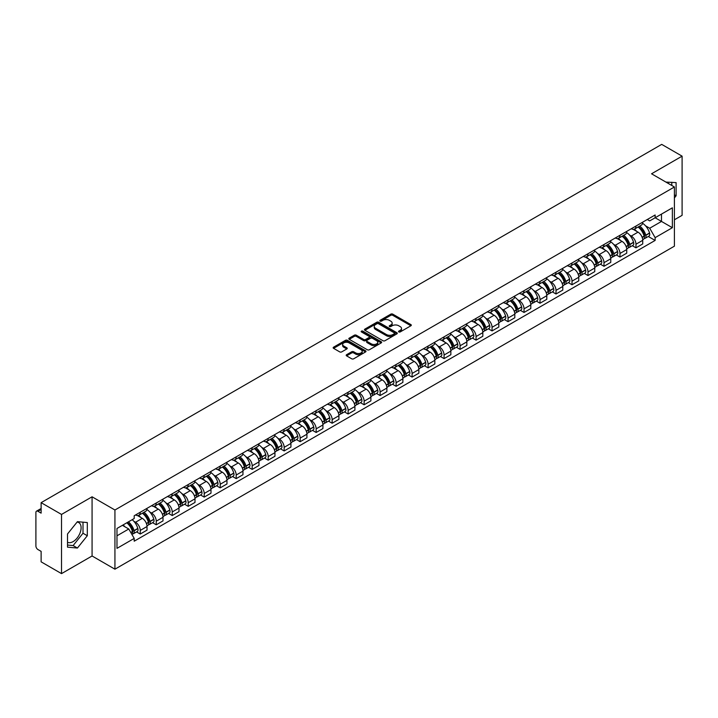 <?xml version="1.0" encoding="UTF-8"?>
<svg xmlns="http://www.w3.org/2000/svg" width="718" height="718" viewBox="0 0 718 718"><rect width="100%" height="100%" fill="white"/><g stroke="black" fill="none" stroke-linecap="round" stroke-linejoin="round"><path stroke-width="1.08" d="M398.804 331.94A0.996 0.574 0 0 0 400.213 331.94L410.902 325.766A1.427 0.826 0 0 0 411.315 325.191A1.427 0.826 0 0 0 410.902 324.608L392.791 314.152A1.427 0.826 0 0 0 390.78 314.152L380.082 320.327A0.996 0.574 0 0 0 381.491 321.134L382.882 320.336A4.55 2.63 0 0 1 389.318 320.336L390.825 321.206A4.55 2.63 0 0 1 392.163 323.064A4.55 2.63 0 0 1 390.825 324.931L389.443 325.73A0.996 0.574 0 0 0 390.852 326.537L392.234 325.739A4.55 2.63 0 0 1 398.678 325.739L400.186 326.609A4.55 2.63 0 0 1 401.515 328.467A4.55 2.63 0 0 1 400.186 330.325L398.804 331.124A0.996 0.574 0 0 0 398.804 331.94L398.804 331.124M666.017 182.139A11.308 6.525 -60 0 1 667.56 182.641A11.308 6.525 -60 0 1 668.763 183.727M77.095 522.067A11.308 6.525 -60 0 1 78.765 522.578A11.308 6.525 -60 0 1 80.497 531.643A11.308 6.525 -60 0 1 73.11 541.605A11.308 6.525 -60 0 1 67.519 542.207M346.606 354.701A1.427 0.826 0 0 0 346.193 355.275A1.427 0.826 0 0 0 346.606 355.859L351.685 358.794A1.427 0.826 0 0 0 353.696 358.794L365.57 351.937A1.427 0.826 0 0 0 365.992 351.362A1.427 0.826 0 0 0 365.57 350.779L347.458 340.323A1.427 0.826 0 0 0 345.448 340.323L333.574 347.18A1.427 0.826 0 0 0 333.161 347.754A1.427 0.826 0 0 0 333.574 348.338L339.713 351.883A1.427 0.826 0 0 0 341.723 351.883L346.812 348.948A1.427 0.826 0 0 0 347.225 348.365A1.427 0.826 0 0 0 346.812 347.781L343.76 346.031A3.805 2.199 0 0 1 342.648 344.478A3.805 2.199 0 0 1 344.999 342.441A3.805 2.199 0 0 1 349.145 342.917L361.073 349.801A3.805 2.199 0 0 1 362.186 351.362A3.805 2.199 0 0 1 359.835 353.391A3.805 2.199 0 0 1 355.688 352.915L353.696 351.766A1.427 0.826 0 0 0 351.685 351.766L346.606 354.701L346.606 355.859L351.685 352.951L351.685 351.766M114.934 510.004L92.075 496.802L61.524 514.438L41.123 502.663L661.7 144.381L682.1 156.156L651.549 173.792L674.408 186.985L114.934 510.004L114.934 569.186L674.408 246.175L674.408 186.985M382.981 340.727A1.427 0.826 0 0 0 384.992 340.727L396.866 333.87A1.427 0.826 0 0 0 397.278 333.296A1.427 0.826 0 0 0 396.866 332.712L378.754 322.256A1.427 0.826 0 0 0 376.744 322.256L364.87 329.113A1.427 0.826 0 0 0 364.448 329.688A1.427 0.826 0 0 0 364.87 330.271L382.981 340.727M361.791 332.156A0.996 0.574 0 0 1 362.805 332.299L362.805 331.115L381.222 341.741A1.427 0.826 0 0 1 381.635 342.324A1.427 0.826 0 0 1 381.222 342.908L369.348 349.765A1.427 0.826 0 0 1 367.338 349.765L349.226 339.3L349.226 338.142A1.427 0.826 0 0 0 348.804 338.725A1.427 0.826 0 0 0 349.226 339.3M349.226 338.142L354.306 335.207A1.427 0.826 0 0 1 356.316 335.207L363.658 339.452A1.427 0.826 0 0 0 365.677 339.452L369.043 337.505A1.427 0.826 0 0 0 369.465 336.921A1.427 0.826 0 0 0 369.043 336.338L361.396 331.922A0.996 0.574 0 0 1 362.805 331.115M61.524 514.438L61.524 573.619L41.123 561.844L41.123 551.37L37.946 549.539A2.899 1.678 -120 0 1 35.9 545.985L35.9 512.49A2.899 1.678 -120 0 1 36.501 511.162L41.123 508.488M674.408 219.78L682.1 215.337L682.1 156.156M61.524 573.619L92.075 555.983L114.934 569.186M41.123 502.663L41.123 513.137L37.946 511.306A2.899 1.678 -120 0 0 36.501 511.162M635.968 226.044A6.668 3.85 60 0 1 634.595 229.042L641.353 225.138A6.668 3.85 -120 0 0 642.736 222.14M629.551 235.064L631.257 236.051A6.668 3.85 60 0 1 635.968 244.219L642.736 240.315A6.668 3.85 -120 0 0 638.024 232.147L633.177 229.347M642.736 240.315L642.736 243.923L635.968 247.827L632.307 245.709M634.595 229.042A6.668 3.85 60 0 1 631.31 228.737M635.968 244.219L635.968 247.827M619.984 235.28A6.668 3.85 60 0 1 618.602 238.277L625.369 234.364A6.668 3.85 -120 0 0 626.742 231.375M616.313 254.944L619.984 257.062L626.742 253.158L626.742 249.541A6.668 3.85 -120 0 0 622.03 241.374L617.193 238.582M618.602 238.277A6.668 3.85 60 0 1 615.317 237.972M613.558 244.299L615.263 245.287A6.668 3.85 60 0 1 619.984 253.454L619.984 257.062M603.991 244.515A6.668 3.85 60 0 1 602.608 247.504L609.376 243.599A6.668 3.85 -120 0 0 610.758 240.611M600.32 264.17L603.991 266.288L610.758 262.384L610.758 258.776A6.668 3.85 -120 0 0 606.037 250.609L601.199 247.818M602.608 247.504A6.668 3.85 60 0 1 599.324 247.207M597.573 253.526L599.279 254.513A6.668 3.85 60 0 1 603.991 262.68L603.991 266.288M587.997 253.741A6.668 3.85 60 0 1 586.615 256.739L593.382 252.835A6.668 3.85 -120 0 0 594.764 249.837M584.326 273.405L587.997 275.524L594.764 271.619L594.764 268.011A6.668 3.85 -120 0 0 590.052 259.844L585.206 257.044M586.615 256.739A6.668 3.85 60 0 1 583.339 256.434M581.58 262.761L583.285 263.748A6.668 3.85 60 0 1 587.997 271.916L587.997 275.524M572.004 262.976A6.668 3.85 60 0 1 570.63 265.974L577.389 262.061A6.668 3.85 -120 0 0 578.771 259.072M568.342 282.641L572.013 284.759L578.771 280.855L578.771 277.238A6.668 3.85 -120 0 0 574.059 269.07L569.212 266.279M570.63 265.974A6.668 3.85 60 0 1 567.346 265.669M565.587 271.996L567.292 272.984A6.668 3.85 60 0 1 572.013 281.151L572.013 284.759M556.019 272.212A6.668 3.85 60 0 1 554.637 275.2L561.404 271.296A6.668 3.85 -120 0 0 562.786 268.308M552.348 291.867L556.019 293.985L562.786 290.081L562.786 286.473A6.668 3.85 -120 0 0 558.065 278.306L553.228 275.515M554.637 275.2A6.668 3.85 60 0 1 551.352 274.904M549.593 281.232L551.298 282.21A6.668 3.85 60 0 1 556.019 290.377L556.019 293.985M540.026 281.447A6.668 3.85 60 0 1 538.644 284.436L545.411 280.532A6.668 3.85 -120 0 0 546.793 277.534M536.355 301.102L540.026 303.22L546.793 299.316L546.793 295.708A6.668 3.85 -120 0 0 542.072 287.541L537.235 284.741M538.644 284.436A6.668 3.85 60 0 1 535.359 284.14M533.609 290.458L535.314 291.445A6.668 3.85 60 0 1 540.026 299.612L540.026 303.22M524.032 290.673A6.668 3.85 60 0 1 522.65 293.671L529.417 289.767A6.668 3.85 -120 0 0 530.799 286.769M520.37 310.338L524.032 312.456L530.799 308.552L530.799 304.935A6.668 3.85 -120 0 0 526.088 296.767L521.241 293.976M522.65 293.671A6.668 3.85 60 0 1 519.374 293.366M517.615 299.693L519.32 300.68A6.668 3.85 60 0 1 524.032 308.848L524.032 312.456M508.048 299.909A6.668 3.85 60 0 1 506.666 302.897L513.433 298.993A6.668 3.85 -120 0 0 514.806 296.004M504.377 319.564L508.048 321.682L514.806 317.778L514.806 314.17A6.668 3.85 -120 0 0 510.094 306.003L505.248 303.211M506.666 302.897A6.668 3.85 60 0 1 503.381 302.601M501.622 308.928L503.327 309.907A6.668 3.85 60 0 1 508.048 318.074L508.048 321.682M492.054 309.144A6.668 3.85 60 0 1 490.672 312.133L497.439 308.228A6.668 3.85 -120 0 0 498.822 305.231M488.384 328.799L492.054 330.917L498.822 327.013L498.822 323.405A6.668 3.85 -120 0 0 494.101 315.238L489.263 312.438M490.672 312.133A6.668 3.85 60 0 1 487.387 311.836M485.628 318.155L487.334 319.142A6.668 3.85 60 0 1 492.054 327.309L492.054 330.917M476.061 318.37A6.668 3.85 60 0 1 474.679 321.368L481.446 317.464A6.668 3.85 -120 0 0 482.828 314.466M472.39 338.034L476.061 340.152L482.828 336.248L482.828 332.631A6.668 3.85 -120 0 0 478.116 324.464L473.27 321.673M474.679 321.368A6.668 3.85 60 0 1 471.394 321.063M469.644 327.39L471.349 328.377A6.668 3.85 60 0 1 476.061 336.545L476.061 340.152M460.067 327.605A6.668 3.85 60 0 1 458.694 330.594L465.452 326.69A6.668 3.85 -120 0 0 466.835 323.701M456.406 347.261L460.067 349.379L466.835 345.475L466.835 341.867A6.668 3.85 -120 0 0 462.123 333.699L457.276 330.908M458.694 330.594A6.668 3.85 60 0 1 455.409 330.298M453.65 336.625L455.356 337.604A6.668 3.85 60 0 1 460.067 345.771L460.067 349.379M444.083 336.841A6.668 3.85 60 0 1 442.701 339.829L449.468 335.925A6.668 3.85 -120 0 0 450.841 332.928M440.412 356.496L444.083 358.614L450.85 354.71L450.85 351.102A6.668 3.85 -120 0 0 446.129 342.935L441.292 340.135M442.701 339.829A6.668 3.85 60 0 1 439.416 339.533M437.657 345.852L439.362 346.839A6.668 3.85 60 0 1 444.083 355.006L444.083 358.614M428.09 346.067A6.668 3.85 60 0 1 426.707 349.065L433.475 345.161A6.668 3.85 -120 0 0 434.857 342.163M424.419 365.731L428.09 367.849L434.857 363.945L434.857 360.328A6.668 3.85 -120 0 0 430.136 352.161L425.298 349.37M426.707 349.065A6.668 3.85 60 0 1 423.423 348.76M421.672 355.087L423.378 356.074A6.668 3.85 60 0 1 428.09 364.241L428.09 367.849M412.096 355.302A6.668 3.85 60 0 1 410.714 358.291L417.481 354.387A6.668 3.85 -120 0 0 418.863 351.398M408.425 374.958L412.096 377.076L418.863 373.172L418.863 369.564A6.668 3.85 -120 0 0 414.151 361.396L409.305 358.605M410.714 358.291A6.668 3.85 60 0 1 407.438 357.995M405.679 364.322L407.384 365.3A6.668 3.85 60 0 1 412.096 373.468L412.096 377.076M396.103 364.538A6.668 3.85 60 0 1 394.729 367.526L401.488 363.622A6.668 3.85 -120 0 0 402.87 360.624M392.441 384.193L396.112 386.311L402.87 382.407L402.87 378.799A6.668 3.85 -120 0 0 398.158 370.632L393.311 367.831M394.729 367.526A6.668 3.85 60 0 1 391.445 367.23M389.686 373.548L391.391 374.536A6.668 3.85 60 0 1 396.112 382.703L396.112 386.311M380.118 373.764A6.668 3.85 60 0 1 378.736 376.762L385.503 372.857A6.668 3.85 -120 0 0 386.885 369.86M376.447 393.428L380.118 395.546L386.885 391.642L386.885 388.025A6.668 3.85 -120 0 0 382.164 379.858L377.327 377.067M378.736 376.762A6.668 3.85 60 0 1 375.451 376.456M373.692 382.784L375.397 383.771A6.668 3.85 60 0 1 380.118 391.938L380.118 395.546M364.125 382.999A6.668 3.85 60 0 1 362.743 385.988L369.51 382.084A6.668 3.85 -120 0 0 370.892 379.095M360.454 402.663L364.125 404.781L370.892 400.868L370.892 397.26A6.668 3.85 -120 0 0 366.171 389.093L361.334 386.302M362.743 385.988A6.668 3.85 60 0 1 359.458 385.692M357.708 392.019L359.413 392.997A6.668 3.85 60 0 1 364.125 401.165L364.125 404.781M348.131 392.234A6.668 3.85 60 0 1 346.749 395.223L353.516 391.319A6.668 3.85 -120 0 0 354.898 388.321M344.469 411.89L348.131 414.008L354.898 410.104L354.898 406.496A6.668 3.85 -120 0 0 350.187 398.328L345.34 395.528M346.749 395.223A6.668 3.85 60 0 1 343.473 394.927M341.714 401.245L343.419 402.233A6.668 3.85 60 0 1 348.131 410.4L348.131 414.008M332.147 401.461A6.668 3.85 60 0 1 330.765 404.458L337.532 400.554A6.668 3.85 -120 0 0 338.905 397.557M328.476 421.125L332.147 423.243L338.905 419.339L338.905 415.722A6.668 3.85 -120 0 0 334.193 407.555L329.347 404.764M330.765 404.458A6.668 3.85 60 0 1 327.48 404.153M325.721 410.481L327.426 411.468A6.668 3.85 60 0 1 332.147 419.635L332.147 423.243M316.153 410.696A6.668 3.85 60 0 1 314.771 413.685L321.538 409.781A6.668 3.85 -120 0 0 322.921 406.792M312.483 430.36L316.153 432.478L322.921 428.565L322.921 424.957A6.668 3.85 -120 0 0 318.2 416.79L313.362 413.999M314.771 413.685A6.668 3.85 60 0 1 311.486 413.389M309.727 419.716L311.441 420.694A6.668 3.85 60 0 1 316.153 428.861L316.153 432.478M300.16 419.931A6.668 3.85 60 0 1 298.778 422.92L305.545 419.016A6.668 3.85 -120 0 0 306.927 416.018M296.489 439.587L300.16 441.705L306.927 437.8L306.927 434.193A6.668 3.85 -120 0 0 302.215 426.025L297.369 423.225M298.778 422.92A6.668 3.85 60 0 1 295.502 422.624M293.743 428.942L295.448 429.929A6.668 3.85 60 0 1 300.16 438.097L300.16 441.705M284.166 429.158A6.668 3.85 60 0 1 282.793 432.155L289.551 428.251A6.668 3.85 -120 0 0 290.934 425.253M280.505 448.822L284.166 450.94L290.934 447.036L290.934 443.419A6.668 3.85 -120 0 0 286.222 435.252L281.375 432.46M282.793 432.155A6.668 3.85 60 0 1 279.508 431.85M277.749 438.177L279.455 439.165A6.668 3.85 60 0 1 284.166 447.332L284.166 450.94M268.182 438.393A6.668 3.85 60 0 1 266.8 441.382L273.567 437.477A6.668 3.85 -120 0 0 274.94 434.489M264.511 458.057L268.182 460.175L274.949 456.262L274.949 452.654A6.668 3.85 -120 0 0 270.228 444.487L265.391 441.696M266.8 441.382A6.668 3.85 60 0 1 263.515 441.085M261.756 447.413L263.461 448.391A6.668 3.85 60 0 1 268.182 456.558L268.182 460.175M252.189 447.628A6.668 3.85 60 0 1 250.806 450.617L257.574 446.713A6.668 3.85 -120 0 0 258.956 443.715M248.518 467.283L252.189 469.401L258.956 465.497L258.956 461.889A6.668 3.85 -120 0 0 254.235 453.722L249.397 450.922M250.806 450.617A6.668 3.85 60 0 1 247.522 450.321M245.771 456.639L247.477 457.626A6.668 3.85 60 0 1 252.189 465.794L252.189 469.401M236.195 456.854A6.668 3.85 60 0 1 234.813 459.852L241.58 455.948A6.668 3.85 -120 0 0 242.962 452.95M232.524 476.519L236.195 478.637L242.962 474.733L242.962 471.116A6.668 3.85 -120 0 0 238.25 462.948L233.404 460.157M234.813 459.852A6.668 3.85 60 0 1 231.537 459.547M229.778 465.874L231.483 466.862A6.668 3.85 60 0 1 236.195 475.029L236.195 478.637M220.211 466.09A6.668 3.85 60 0 1 218.828 469.078L225.587 465.174A6.668 3.85 -120 0 0 226.969 462.186M216.54 485.754L220.211 487.872L226.969 483.959L226.969 480.351A6.668 3.85 -120 0 0 222.257 472.184L217.41 469.392M218.828 469.078A6.668 3.85 60 0 1 215.544 468.782M213.784 475.11L215.49 476.088A6.668 3.85 60 0 1 220.211 484.255L220.211 487.872M204.217 475.325A6.668 3.85 60 0 1 202.835 478.314L209.602 474.41A6.668 3.85 -120 0 0 210.984 471.412M200.546 494.98L204.217 497.098L210.984 493.194L210.984 489.586A6.668 3.85 -120 0 0 206.263 481.419L201.426 478.619M202.835 478.314A6.668 3.85 60 0 1 199.55 478.017M197.791 484.336L199.496 485.323A6.668 3.85 60 0 1 204.217 493.49L204.217 497.098M188.224 484.551A6.668 3.85 60 0 1 186.842 487.549L193.609 483.645A6.668 3.85 -120 0 0 194.991 480.647M184.553 504.215L188.224 506.334L194.991 502.429L194.991 498.813A6.668 3.85 -120 0 0 190.279 490.645L185.432 487.854M186.842 487.549A6.668 3.85 60 0 1 183.557 487.244M181.807 493.571L183.512 494.558A6.668 3.85 60 0 1 188.224 502.726L188.224 506.334M172.23 493.787A6.668 3.85 60 0 1 170.848 496.775L177.615 492.871A6.668 3.85 -120 0 0 178.997 489.882M168.568 513.451L172.23 515.569L178.997 511.656L178.997 508.048A6.668 3.85 -120 0 0 174.286 499.881L169.439 497.089M170.848 496.775A6.668 3.85 60 0 1 167.572 496.479M165.813 502.806L167.518 503.785A6.668 3.85 60 0 1 172.23 511.952L172.23 515.569M156.246 503.022A6.668 3.85 60 0 1 154.864 506.01L161.631 502.106A6.668 3.85 -120 0 0 163.004 499.109M152.575 522.677L156.246 524.795L163.004 520.891L163.004 517.283A6.668 3.85 -120 0 0 158.292 509.116L153.455 506.316M154.864 506.01A6.668 3.85 60 0 1 151.579 505.714M149.82 512.033L151.525 513.02A6.668 3.85 60 0 1 156.246 521.187L156.246 524.795M140.252 512.248A6.668 3.85 60 0 1 138.87 515.246L145.637 511.342A6.668 3.85 -120 0 0 147.019 508.344M136.582 531.912L140.252 534.03L147.019 530.126L147.019 526.509A6.668 3.85 -120 0 0 142.299 518.342L137.461 515.551M138.87 515.246A6.668 3.85 60 0 1 135.585 514.941M133.826 521.268L135.54 522.255A6.668 3.85 60 0 1 140.252 530.423L140.252 534.03M647.295 219.511L649.709 220.902L672.362 207.825L661.493 214.09L661.493 221.431L649.709 228.234L645.545 225.829M116.98 535.808L128.773 528.995L134.203 538.41L116.98 548.355L116.98 528.466L134.203 518.522L134.203 515.739L655.139 214.978L655.139 217.76L672.362 227.705L655.139 237.649L649.709 228.234M672.362 207.825L672.362 227.705M134.203 538.41L134.203 541.192L655.139 240.431L655.139 237.649M674.408 197.908L676.105 195.799L676.105 182.614L665.927 182.085M92.075 496.802L92.075 555.983M67.519 547.161L77.418 548.049L87.309 535.745L87.309 522.551L77.418 521.672L67.519 533.977L67.519 547.161M128.773 528.995L122.419 525.334M648.291 236.473L655.139 240.431M671.797 185.477L671.797 182.228M674.408 194.829L676.105 195.799M67.519 545.061L73.11 545.563L83.001 533.259L83.001 522.165M73.11 545.563L77.418 548.049M83.001 533.259L87.309 535.745M399.199 332.084L400.186 331.51A4.55 2.63 0 0 0 401.515 329.652L401.515 328.467M392.163 323.064L392.163 324.249A4.55 2.63 0 0 1 390.825 326.107L389.838 326.681M410.884 325.784L392.791 315.337A1.427 0.826 0 0 0 390.78 315.337L380.486 321.278M396.848 333.888L378.754 323.441A1.427 0.826 0 0 0 376.744 323.441L364.888 330.28L364.87 329.113M394.353 333.699A0.996 0.574 0 0 0 394.353 332.883L378.449 323.71A0.996 0.574 0 0 0 377.04 323.71L375.586 324.545A4.55 2.63 0 0 0 374.249 326.412A4.55 2.63 0 0 0 375.586 328.27L386.455 334.543A4.55 2.63 0 0 0 392.89 334.543L394.353 333.699L394.353 334.884A0.996 0.574 0 0 0 394.64 334.471L394.64 333.296M374.249 326.412L374.249 327.587A4.55 2.63 0 0 0 375.586 329.454L375.586 328.27M394.353 334.884L392.89 335.728A4.55 2.63 0 0 1 386.455 335.728L375.586 329.454M349.244 339.318L354.306 336.392L354.306 335.207M369.465 336.921L369.465 338.106A1.427 0.826 0 0 1 369.043 338.69L365.677 340.637A1.427 0.826 0 0 1 363.658 340.637L356.316 336.392A1.427 0.826 0 0 0 354.306 336.392M362.805 332.299L381.195 342.917M371.287 343.85A3.805 2.199 0 0 0 375.433 344.326A3.805 2.199 0 0 0 377.785 342.298A3.805 2.199 0 0 0 376.663 340.745L372.462 338.313A1.427 0.826 0 0 0 370.452 338.313L367.077 340.26A1.427 0.826 0 0 0 366.665 340.844A1.427 0.826 0 0 0 367.077 341.427L371.287 343.85L371.287 345.035A3.805 2.199 0 0 0 375.433 345.511A3.805 2.199 0 0 0 377.785 343.482L377.785 342.298M366.665 340.844L366.665 342.028A1.427 0.826 0 0 0 367.077 342.612L367.077 341.427M371.287 345.035L367.077 342.612M362.186 351.362L362.186 352.538A3.805 2.199 0 0 1 359.835 354.575A3.805 2.199 0 0 1 355.688 354.1L353.696 352.951A1.427 0.826 0 0 0 351.685 352.951M342.648 344.478L342.648 345.654A3.805 2.199 0 0 0 343.76 347.216L343.76 346.031M346.812 347.781L346.812 348.948L343.76 347.216M365.57 350.779L365.57 351.937L347.458 341.508A1.427 0.826 0 0 0 345.448 341.508L333.592 348.347M638.49 226.789A9.137 5.277 60 0 1 638.535 226.816A9.137 5.277 60 0 1 644.54 235.01L644.593 235.199A1.777 1.023 60 0 1 644.315 236.599A1.777 1.023 60 0 1 644.279 236.617M638.087 227.023A11.021 6.363 60 0 1 644.145 236.114L644.199 236.303A3.662 2.109 60 0 1 643.615 239.175L642.709 239.704M644.243 238.367A3.662 2.109 -120 0 0 645.258 238.232A3.662 2.109 -120 0 0 645.841 235.351L645.787 235.163A11.021 6.363 -120 0 0 639.729 226.071M642.601 223.316A11.021 6.363 60 0 1 649.53 233.009L649.584 233.197A3.662 2.109 60 0 1 649 236.069L645.258 238.232M634.335 229.168A11.021 6.363 60 0 1 636.633 231.34M641.991 231.358L643.391 232.165M622.497 236.025A9.137 5.277 60 0 1 622.542 236.051A9.137 5.277 60 0 1 628.555 244.246L628.609 244.434A1.777 1.023 60 0 1 628.331 245.825A1.777 1.023 60 0 1 628.286 245.852M622.102 236.258A11.021 6.363 60 0 1 628.151 245.35L628.205 245.538A3.662 2.109 60 0 1 627.631 248.41L626.715 248.931M628.259 247.602A3.662 2.109 -120 0 0 629.273 247.459A3.662 2.109 -120 0 0 629.848 244.587L629.794 244.398A11.021 6.363 -120 0 0 623.736 235.307M626.608 232.542A11.021 6.363 60 0 1 633.536 242.235L633.59 242.424A3.662 2.109 60 0 1 633.007 245.305L629.273 247.459M618.342 238.403A11.021 6.363 60 0 1 620.639 240.575M625.997 240.593L627.406 241.401M606.504 245.26A9.137 5.277 60 0 1 606.548 245.287A9.137 5.277 60 0 1 612.562 253.481L612.616 253.669A1.777 1.023 60 0 1 612.337 255.061A1.777 1.023 60 0 1 612.292 255.087M606.109 245.484A11.021 6.363 60 0 1 612.158 254.576L612.212 254.764A3.662 2.109 60 0 1 611.637 257.636L610.731 258.166M612.266 256.829A3.662 2.109 -120 0 0 613.28 256.694A3.662 2.109 -120 0 0 613.854 253.822L613.8 253.633A11.021 6.363 -120 0 0 607.751 244.542M610.614 241.778A11.021 6.363 60 0 1 617.543 251.471L617.597 251.659A3.662 2.109 60 0 1 617.022 254.531L613.28 256.694M602.348 247.638A11.021 6.363 60 0 1 604.655 249.81M610.004 249.819L611.413 250.636M590.519 254.486A9.137 5.277 60 0 1 590.564 254.513A9.137 5.277 60 0 1 596.568 262.707L596.622 262.896A1.777 1.023 60 0 1 596.344 264.296A1.777 1.023 60 0 1 596.308 264.314M590.115 254.719A11.021 6.363 60 0 1 596.173 263.811L596.227 264A3.662 2.109 60 0 1 595.644 266.872L594.737 267.401M596.272 266.064A3.662 2.109 -120 0 0 597.286 265.929A3.662 2.109 -120 0 0 597.861 263.048L597.807 262.86A11.021 6.363 -120 0 0 591.758 253.768M594.63 251.013A11.021 6.363 60 0 1 601.549 260.706L601.603 260.894A3.662 2.109 60 0 1 601.029 263.766L597.286 265.929M586.355 256.864A11.021 6.363 60 0 1 588.661 259.036M594.019 259.054L595.419 259.862M574.526 263.721A9.137 5.277 60 0 1 574.571 263.748A9.137 5.277 60 0 1 580.584 271.942L580.638 272.131A1.777 1.023 60 0 1 580.35 273.522A1.777 1.023 60 0 1 580.315 273.549M574.122 263.955A11.021 6.363 60 0 1 580.18 273.046L580.234 273.235A3.662 2.109 60 0 1 579.659 276.107L578.744 276.627M580.279 275.299A3.662 2.109 -120 0 0 581.293 275.156A3.662 2.109 -120 0 0 581.876 272.284L581.822 272.095A11.021 6.363 -120 0 0 575.764 263.003M578.636 260.239A11.021 6.363 60 0 1 585.565 269.932L585.619 270.121A3.662 2.109 60 0 1 585.035 273.002L581.293 275.156M570.37 266.1A11.021 6.363 60 0 1 572.668 268.272M578.026 268.29L579.426 269.097M558.532 272.957A9.137 5.277 60 0 1 558.577 272.984A9.137 5.277 60 0 1 564.59 281.178L564.644 281.366A1.777 1.023 60 0 1 564.366 282.757A1.777 1.023 60 0 1 564.321 282.784M558.137 273.181A11.021 6.363 60 0 1 564.186 282.273L564.24 282.461A3.662 2.109 60 0 1 563.666 285.342L562.75 285.863M564.294 284.525A3.662 2.109 -120 0 0 565.308 284.391A3.662 2.109 -120 0 0 565.883 281.519L565.829 281.33A11.021 6.363 -120 0 0 559.771 272.239M562.643 269.474A11.021 6.363 60 0 1 569.571 279.167L569.625 279.356A3.662 2.109 60 0 1 569.042 282.228L565.308 284.391M554.377 275.335A11.021 6.363 60 0 1 556.674 277.507M562.032 277.516L563.442 278.333M542.539 282.183A9.137 5.277 60 0 1 542.593 282.21A9.137 5.277 60 0 1 548.597 290.404L548.651 290.593A1.777 1.023 60 0 1 548.372 291.993A1.777 1.023 60 0 1 548.328 292.011M542.144 282.416A11.021 6.363 60 0 1 548.202 291.508L548.256 291.696A3.662 2.109 60 0 1 547.672 294.568L546.766 295.098M548.301 293.761A3.662 2.109 -120 0 0 549.315 293.626A3.662 2.109 -120 0 0 549.889 290.745L549.835 290.557A11.021 6.363 -120 0 0 543.786 281.465M546.649 278.71A11.021 6.363 60 0 1 553.578 288.403L553.632 288.591A3.662 2.109 60 0 1 553.057 291.463L549.315 293.626M538.383 284.561A11.021 6.363 60 0 1 540.69 286.733M546.039 286.751L547.448 287.559M526.554 291.418A9.137 5.277 60 0 1 526.599 291.445A9.137 5.277 60 0 1 532.603 299.639L532.657 299.828A1.777 1.023 60 0 1 532.379 301.219A1.777 1.023 60 0 1 532.343 301.246M526.15 291.652A11.021 6.363 60 0 1 532.209 300.743L532.262 300.932A3.662 2.109 60 0 1 531.679 303.804L530.773 304.324M532.307 302.996A3.662 2.109 -120 0 0 533.321 302.852A3.662 2.109 -120 0 0 533.905 299.98L533.851 299.792A11.021 6.363 -120 0 0 527.793 290.7M530.665 287.936A11.021 6.363 60 0 1 537.585 297.629L537.638 297.817A3.662 2.109 60 0 1 537.064 300.698L533.321 302.852M522.399 293.797A11.021 6.363 60 0 1 524.696 295.969M530.055 295.987L531.455 296.794M510.561 300.654A9.137 5.277 60 0 1 510.606 300.68A9.137 5.277 60 0 1 516.619 308.875L516.673 309.063A1.777 1.023 60 0 1 516.386 310.454A1.777 1.023 60 0 1 516.35 310.481M510.157 300.878A11.021 6.363 60 0 1 516.215 309.97L516.269 310.158A3.662 2.109 60 0 1 515.695 313.039L514.779 313.56M516.314 312.222A3.662 2.109 -120 0 0 517.328 312.088A3.662 2.109 -120 0 0 517.911 309.216L517.857 309.027A11.021 6.363 -120 0 0 511.799 299.936M514.671 297.171A11.021 6.363 60 0 1 521.6 306.864L521.654 307.053A3.662 2.109 60 0 1 521.071 309.925L517.328 312.088M506.405 303.032A11.021 6.363 60 0 1 508.703 305.204M514.061 305.213L515.47 306.03M494.567 309.88A9.137 5.277 60 0 1 494.612 309.907A9.137 5.277 60 0 1 500.625 318.101L500.679 318.289A1.777 1.023 60 0 1 500.401 319.689A1.777 1.023 60 0 1 500.356 319.707M494.172 310.113A11.021 6.363 60 0 1 500.222 319.205L500.275 319.393A3.662 2.109 60 0 1 499.701 322.265L498.795 322.795M500.329 321.458A3.662 2.109 -120 0 0 501.344 321.323A3.662 2.109 -120 0 0 501.918 318.442L501.864 318.254A11.021 6.363 -120 0 0 495.815 309.171M498.678 306.406A11.021 6.363 60 0 1 505.607 316.099L505.66 316.288A3.662 2.109 60 0 1 505.086 319.16L501.344 321.323M490.412 312.258A11.021 6.363 60 0 1 492.71 314.43M498.068 314.448L499.477 315.256M478.583 319.115A9.137 5.277 60 0 1 478.628 319.142A9.137 5.277 60 0 1 484.632 327.336L484.686 327.525A1.777 1.023 60 0 1 484.408 328.925A1.777 1.023 60 0 1 484.372 328.943M478.179 319.348A11.021 6.363 60 0 1 484.237 328.44L484.291 328.629A3.662 2.109 60 0 1 483.708 331.501L482.801 332.021M484.336 330.693A3.662 2.109 -120 0 0 485.35 330.549A3.662 2.109 -120 0 0 485.924 327.677L485.871 327.489A11.021 6.363 -120 0 0 479.821 318.397M482.693 315.633A11.021 6.363 60 0 1 489.613 325.326L489.667 325.514A3.662 2.109 60 0 1 489.093 328.395L485.35 330.549M474.418 321.493A11.021 6.363 60 0 1 476.725 323.665M482.083 323.683L483.483 324.491M462.589 328.35A9.137 5.277 60 0 1 462.634 328.377A9.137 5.277 60 0 1 468.648 336.571L468.701 336.76A1.777 1.023 60 0 1 468.414 338.151A1.777 1.023 60 0 1 468.378 338.178M462.186 328.575A11.021 6.363 60 0 1 468.244 337.666L468.298 337.855A3.662 2.109 60 0 1 467.723 340.736L466.808 341.256M468.342 339.919A3.662 2.109 -120 0 0 469.357 339.785A3.662 2.109 -120 0 0 469.94 336.913L469.886 336.724A11.021 6.363 -120 0 0 463.828 327.632M466.7 324.868A11.021 6.363 60 0 1 473.629 334.561L473.683 334.75A3.662 2.109 60 0 1 473.099 337.622L469.357 339.785M458.434 330.729A11.021 6.363 60 0 1 460.732 332.901M466.09 332.91L467.49 333.726M446.596 337.577A9.137 5.277 60 0 1 446.641 337.604A9.137 5.277 60 0 1 452.654 345.798L452.708 345.986A1.777 1.023 60 0 1 452.43 347.386A1.777 1.023 60 0 1 452.385 347.404M446.201 337.81A11.021 6.363 60 0 1 452.25 346.902L452.304 347.09A3.662 2.109 60 0 1 451.73 349.962L450.814 350.492M452.358 349.154A3.662 2.109 -120 0 0 453.372 349.02A3.662 2.109 -120 0 0 453.947 346.139L453.893 345.95A11.021 6.363 -120 0 0 447.835 336.868M450.707 334.103A11.021 6.363 60 0 1 457.635 343.796L457.689 343.985A3.662 2.109 60 0 1 457.106 346.857L453.372 349.02M442.441 339.955A11.021 6.363 60 0 1 444.738 342.127M450.096 342.145L451.505 342.953M430.603 346.812A9.137 5.277 60 0 1 430.656 346.839A9.137 5.277 60 0 1 436.661 355.033L436.715 355.222A1.777 1.023 60 0 1 436.436 356.622A1.777 1.023 60 0 1 436.391 356.64M430.208 347.045A11.021 6.363 60 0 1 436.257 356.137L436.311 356.325A3.662 2.109 60 0 1 435.736 359.197L434.83 359.718M436.364 358.39A3.662 2.109 -120 0 0 437.379 358.246A3.662 2.109 -120 0 0 437.953 355.374L437.899 355.186A11.021 6.363 -120 0 0 431.85 346.094M434.713 343.33A11.021 6.363 60 0 1 441.642 353.023L441.696 353.211A3.662 2.109 60 0 1 441.121 356.092L437.379 358.246M426.447 349.19A11.021 6.363 60 0 1 428.754 351.362M434.103 351.38L435.512 352.188M414.618 356.047A9.137 5.277 60 0 1 414.663 356.074A9.137 5.277 60 0 1 420.667 364.268L420.721 364.457A1.777 1.023 60 0 1 420.443 365.848A1.777 1.023 60 0 1 420.407 365.875M414.214 356.272A11.021 6.363 60 0 1 420.272 365.363L420.326 365.552A3.662 2.109 60 0 1 419.743 368.433L418.836 368.953M420.371 367.616A3.662 2.109 -120 0 0 421.385 367.481A3.662 2.109 -120 0 0 421.96 364.609L421.906 364.421A11.021 6.363 -120 0 0 415.857 355.329M418.729 352.565A11.021 6.363 60 0 1 425.648 362.258L425.702 362.446A3.662 2.109 60 0 1 425.128 365.318L421.385 367.481M410.454 358.426A11.021 6.363 60 0 1 412.76 360.598M418.118 360.607L419.518 361.423M398.625 365.274A9.137 5.277 60 0 1 398.669 365.3A9.137 5.277 60 0 1 404.683 373.495L404.737 373.683A1.777 1.023 60 0 1 404.449 375.083A1.777 1.023 60 0 1 404.413 375.101M398.221 365.507A11.021 6.363 60 0 1 404.279 374.599L404.333 374.787A3.662 2.109 60 0 1 403.758 377.659L402.843 378.189M404.378 376.851A3.662 2.109 -120 0 0 405.392 376.717A3.662 2.109 -120 0 0 405.975 373.836L405.921 373.647A11.021 6.363 -120 0 0 399.863 364.564M402.735 361.8A11.021 6.363 60 0 1 409.664 371.493L409.718 371.682A3.662 2.109 60 0 1 409.134 374.554L405.392 376.717M394.469 367.652A11.021 6.363 60 0 1 396.767 369.824M402.125 369.842L403.525 370.65M382.631 374.509A9.137 5.277 60 0 1 382.676 374.536A9.137 5.277 60 0 1 388.689 382.73L388.743 382.918A1.777 1.023 60 0 1 388.465 384.318A1.777 1.023 60 0 1 388.42 384.336M382.236 374.742A11.021 6.363 60 0 1 388.285 383.834L388.339 384.022A3.662 2.109 60 0 1 387.765 386.894L386.849 387.415M388.393 386.087A3.662 2.109 -120 0 0 389.407 385.943A3.662 2.109 -120 0 0 389.982 383.071L389.928 382.882A11.021 6.363 -120 0 0 383.87 373.791M386.742 371.026A11.021 6.363 60 0 1 393.67 380.719L393.724 380.908A3.662 2.109 60 0 1 393.141 383.789L389.407 385.943M378.476 376.887A11.021 6.363 60 0 1 380.773 379.059M386.131 379.077L387.541 379.885M366.638 383.744A9.137 5.277 60 0 1 366.692 383.771A9.137 5.277 60 0 1 372.696 391.965L372.75 392.154A1.777 1.023 60 0 1 372.471 393.545A1.777 1.023 60 0 1 372.427 393.572M366.243 383.968A11.021 6.363 60 0 1 372.301 393.06L372.355 393.249A3.662 2.109 60 0 1 371.771 396.13L370.865 396.65M372.4 395.313A3.662 2.109 -120 0 0 373.414 395.178A3.662 2.109 -120 0 0 373.988 392.306L373.934 392.118A11.021 6.363 -120 0 0 367.885 383.026M370.748 380.262A11.021 6.363 60 0 1 377.677 389.955L377.731 390.143A3.662 2.109 60 0 1 377.156 393.015L373.414 395.178M362.482 386.122A11.021 6.363 60 0 1 364.789 388.294M370.138 388.303L371.547 389.12M350.653 392.97A9.137 5.277 60 0 1 350.698 392.997A9.137 5.277 60 0 1 356.702 401.191L356.756 401.389A1.777 1.023 60 0 1 356.478 402.78A1.777 1.023 60 0 1 356.442 402.798M350.249 393.204A11.021 6.363 60 0 1 356.308 402.295L356.361 402.484A3.662 2.109 60 0 1 355.778 405.356L354.871 405.885M356.406 404.548A3.662 2.109 -120 0 0 357.42 404.413A3.662 2.109 -120 0 0 358.004 401.533L357.95 401.344A11.021 6.363 -120 0 0 351.892 392.261M354.764 389.497A11.021 6.363 60 0 1 361.684 399.19L361.737 399.379A3.662 2.109 60 0 1 361.163 402.251L357.42 404.413M346.498 395.349A11.021 6.363 60 0 1 348.795 397.521M354.154 397.539L355.554 398.346M334.66 402.206A9.137 5.277 60 0 1 334.705 402.233A9.137 5.277 60 0 1 340.718 410.427L340.772 410.615A1.777 1.023 60 0 1 340.485 412.015A1.777 1.023 60 0 1 340.449 412.033M334.265 402.439A11.021 6.363 60 0 1 340.314 411.531L340.368 411.719A3.662 2.109 60 0 1 339.793 414.591L338.878 415.112M340.413 413.783A3.662 2.109 -120 0 0 341.427 413.64A3.662 2.109 -120 0 0 342.01 410.768L341.956 410.579A11.021 6.363 -120 0 0 335.898 401.488M338.77 398.723A11.021 6.363 60 0 1 345.699 408.416L345.753 408.605A3.662 2.109 60 0 1 345.17 411.486L341.427 413.64M330.504 404.584A11.021 6.363 60 0 1 332.802 406.756M338.16 406.774L339.569 407.582M318.666 411.441A9.137 5.277 60 0 1 318.711 411.468A9.137 5.277 60 0 1 324.724 419.662L324.778 419.851A1.777 1.023 60 0 1 324.5 421.242A1.777 1.023 60 0 1 324.455 421.269M318.271 411.665A11.021 6.363 60 0 1 324.321 420.757L324.374 420.945A3.662 2.109 60 0 1 323.8 423.826L322.894 424.347M324.428 423.01A3.662 2.109 -120 0 0 325.442 422.875A3.662 2.109 -120 0 0 326.017 420.003L325.963 419.815A11.021 6.363 -120 0 0 319.914 410.723M322.777 407.959A11.021 6.363 60 0 1 329.706 417.652L329.759 417.84A3.662 2.109 60 0 1 329.185 420.712L325.442 422.875M314.511 413.819A11.021 6.363 60 0 1 316.809 415.991M322.167 416L323.576 416.817M302.682 420.667A9.137 5.277 60 0 1 302.727 420.694A9.137 5.277 60 0 1 308.731 428.888L308.785 429.086A1.777 1.023 60 0 1 308.507 430.477A1.777 1.023 60 0 1 308.471 430.495M302.278 420.901A11.021 6.363 60 0 1 308.336 429.992L308.39 430.181A3.662 2.109 60 0 1 307.807 433.053L306.9 433.582M308.435 432.245A3.662 2.109 -120 0 0 309.449 432.11A3.662 2.109 -120 0 0 310.023 429.229L309.97 429.041A11.021 6.363 -120 0 0 303.92 419.958M306.792 417.194A11.021 6.363 60 0 1 313.712 426.887L313.766 427.075A3.662 2.109 60 0 1 313.192 429.947L309.449 432.11M298.517 423.046A11.021 6.363 60 0 1 300.824 425.218M306.182 425.236L307.582 426.043M286.688 429.902A9.137 5.277 60 0 1 286.733 429.929A9.137 5.277 60 0 1 292.747 438.124L292.8 438.312A1.777 1.023 60 0 1 292.513 439.712A1.777 1.023 60 0 1 292.477 439.73M286.285 430.136A11.021 6.363 60 0 1 292.343 439.228L292.397 439.416A3.662 2.109 60 0 1 291.822 442.288L290.907 442.809M292.441 441.48A3.662 2.109 -120 0 0 293.456 441.337A3.662 2.109 -120 0 0 294.039 438.465L293.985 438.276A11.021 6.363 -120 0 0 287.927 429.184M290.799 426.42A11.021 6.363 60 0 1 297.728 436.113L297.782 436.302A3.662 2.109 60 0 1 297.198 439.183L293.456 441.337M282.533 432.281A11.021 6.363 60 0 1 284.831 434.453M290.189 434.471L291.589 435.279M270.695 439.138A9.137 5.277 60 0 1 270.74 439.165A9.137 5.277 60 0 1 276.753 447.359L276.807 447.547A1.777 1.023 60 0 1 276.529 448.938A1.777 1.023 60 0 1 276.484 448.965M270.3 439.362A11.021 6.363 60 0 1 276.349 448.454L276.403 448.642A3.662 2.109 60 0 1 275.829 451.523L274.913 452.044M276.457 450.707A3.662 2.109 -120 0 0 277.471 450.572A3.662 2.109 -120 0 0 278.046 447.7L277.992 447.511A11.021 6.363 -120 0 0 271.934 438.42M274.806 435.655A11.021 6.363 60 0 1 281.734 445.348L281.788 445.537A3.662 2.109 60 0 1 281.205 448.409L277.471 450.572M266.54 441.516A11.021 6.363 60 0 1 268.837 443.688M274.195 443.697L275.604 444.514M254.702 448.364A9.137 5.277 60 0 1 254.755 448.391A9.137 5.277 60 0 1 260.76 456.585L260.814 456.783A1.777 1.023 60 0 1 260.535 458.174A1.777 1.023 60 0 1 260.49 458.192M254.307 448.597A11.021 6.363 60 0 1 260.356 457.689L260.41 457.878A3.662 2.109 60 0 1 259.835 460.75L258.929 461.279M260.463 459.942A3.662 2.109 -120 0 0 261.478 459.807A3.662 2.109 -120 0 0 262.052 456.935L261.998 456.738A11.021 6.363 -120 0 0 255.949 447.655M258.812 444.891A11.021 6.363 60 0 1 265.741 454.584L265.795 454.772A3.662 2.109 60 0 1 265.22 457.644L261.478 459.807M250.546 450.742A11.021 6.363 60 0 1 252.853 452.914M258.202 452.932L259.611 453.74M238.717 457.599A9.137 5.277 60 0 1 238.762 457.626A9.137 5.277 60 0 1 244.766 465.82L244.82 466.009A1.777 1.023 60 0 1 244.542 467.409A1.777 1.023 60 0 1 244.506 467.427M238.313 457.833A11.021 6.363 60 0 1 244.371 466.924L244.425 467.113A3.662 2.109 60 0 1 243.842 469.985L242.935 470.505M244.47 469.177A3.662 2.109 -120 0 0 245.484 469.034A3.662 2.109 -120 0 0 246.068 466.161L246.014 465.973A11.021 6.363 -120 0 0 239.956 456.881M242.828 454.117A11.021 6.363 60 0 1 249.747 463.81L249.801 463.999A3.662 2.109 60 0 1 249.227 466.88L245.484 469.034M234.553 459.978A11.021 6.363 60 0 1 236.859 462.15M242.217 462.168L243.617 462.975M222.724 466.835A9.137 5.277 60 0 1 222.768 466.862A9.137 5.277 60 0 1 228.782 475.056L228.836 475.244A1.777 1.023 60 0 1 228.548 476.635A1.777 1.023 60 0 1 228.512 476.662M222.32 467.059A11.021 6.363 60 0 1 228.378 476.151L228.432 476.339A3.662 2.109 60 0 1 227.857 479.22L226.942 479.741M228.477 478.403A3.662 2.109 -120 0 0 229.491 478.269A3.662 2.109 -120 0 0 230.074 475.397L230.02 475.208A11.021 6.363 -120 0 0 223.962 466.117M226.834 463.352A11.021 6.363 60 0 1 233.763 473.045L233.817 473.234A3.662 2.109 60 0 1 233.233 476.106L229.491 478.269M218.568 469.213A11.021 6.363 60 0 1 220.866 471.385M226.224 471.394L227.624 472.211M206.73 476.061A9.137 5.277 60 0 1 206.775 476.088A9.137 5.277 60 0 1 212.788 484.282L212.842 484.479A1.777 1.023 60 0 1 212.564 485.871A1.777 1.023 60 0 1 212.519 485.889M206.335 476.294A11.021 6.363 60 0 1 212.384 485.386L212.438 485.574A3.662 2.109 60 0 1 211.864 488.446L210.948 488.976M212.492 487.639A3.662 2.109 -120 0 0 213.506 487.504A3.662 2.109 -120 0 0 214.081 484.632L214.027 484.435A11.021 6.363 -120 0 0 207.969 475.352M210.841 472.588A11.021 6.363 60 0 1 217.769 482.281L217.823 482.469A3.662 2.109 60 0 1 217.249 485.341L213.506 487.504M202.575 478.439A11.021 6.363 60 0 1 204.872 480.611M210.23 480.629L211.639 481.437M190.737 485.296A9.137 5.277 60 0 1 190.791 485.323A9.137 5.277 60 0 1 196.795 493.517L196.849 493.706A1.777 1.023 60 0 1 196.57 495.106A1.777 1.023 60 0 1 196.526 495.124M190.342 485.53A11.021 6.363 60 0 1 196.4 494.621L196.454 494.81A3.662 2.109 60 0 1 195.87 497.682L194.964 498.202M196.499 496.874A3.662 2.109 -120 0 0 197.513 496.73A3.662 2.109 -120 0 0 198.087 493.858L198.033 493.67A11.021 6.363 -120 0 0 191.984 484.578M194.847 481.814A11.021 6.363 60 0 1 201.776 491.507L201.83 491.704A3.662 2.109 60 0 1 201.255 494.576L197.513 496.73M186.581 487.675A11.021 6.363 60 0 1 188.888 489.847M194.237 489.864L195.646 490.672M174.752 494.531A9.137 5.277 60 0 1 174.797 494.558A9.137 5.277 60 0 1 180.801 502.753L180.855 502.941A1.777 1.023 60 0 1 180.577 504.332A1.777 1.023 60 0 1 180.541 504.359M174.348 494.756A11.021 6.363 60 0 1 180.406 503.848L180.46 504.036A3.662 2.109 60 0 1 179.877 506.917L178.97 507.438M180.505 506.1A3.662 2.109 -120 0 0 181.519 505.966A3.662 2.109 -120 0 0 182.103 503.094L182.049 502.905A11.021 6.363 -120 0 0 175.991 493.813M178.863 491.049A11.021 6.363 60 0 1 185.782 500.742L185.836 500.931A3.662 2.109 60 0 1 185.262 503.803L181.519 505.966M170.597 496.91A11.021 6.363 60 0 1 172.894 499.082M178.252 499.091L179.653 499.907M158.759 503.758A9.137 5.277 60 0 1 158.804 503.785A9.137 5.277 60 0 1 164.817 511.979L164.871 512.176A1.777 1.023 60 0 1 164.584 513.567A1.777 1.023 60 0 1 164.548 513.585M158.364 503.991A11.021 6.363 60 0 1 164.413 513.083L164.467 513.271A3.662 2.109 60 0 1 163.892 516.143L162.977 516.673M164.512 515.336A3.662 2.109 -120 0 0 165.526 515.201A3.662 2.109 -120 0 0 166.109 512.329L166.055 512.131A11.021 6.363 -120 0 0 159.997 503.049M162.869 500.284A11.021 6.363 60 0 1 169.798 509.977L169.852 510.166A3.662 2.109 60 0 1 169.268 513.038L165.526 515.201M154.603 506.136A11.021 6.363 60 0 1 156.901 508.308M162.259 508.326L163.668 509.134M142.765 512.993A9.137 5.277 60 0 1 142.81 513.02A9.137 5.277 60 0 1 148.823 521.214L148.877 521.403A1.777 1.023 60 0 1 148.599 522.803A1.777 1.023 60 0 1 148.554 522.821M142.37 513.226A11.021 6.363 60 0 1 148.42 522.318L148.473 522.507A3.662 2.109 60 0 1 147.899 525.379L146.993 525.899M148.527 524.571A3.662 2.109 -120 0 0 149.541 524.427A3.662 2.109 -120 0 0 150.116 521.555L150.062 521.367A11.021 6.363 -120 0 0 144.013 512.275M146.876 509.511A11.021 6.363 60 0 1 153.805 519.204L153.858 519.401A3.662 2.109 60 0 1 153.284 522.273L149.541 524.427M138.61 515.371A11.021 6.363 60 0 1 140.907 517.543M146.266 517.561L147.675 518.369M127.266 522.524A9.137 5.277 60 0 1 132.83 530.449L132.884 530.638A1.777 1.023 60 0 1 132.606 532.029A1.777 1.023 60 0 1 132.57 532.056M126.808 522.794A11.021 6.363 60 0 1 132.435 531.544L132.489 531.733A3.662 2.109 60 0 1 131.986 534.56M132.534 533.797A3.662 2.109 -120 0 0 133.548 533.662A3.662 2.109 -120 0 0 134.122 530.79L134.069 530.602A11.021 6.363 -120 0 0 128.45 521.851M132.184 519.688A11.021 6.363 60 0 1 137.811 528.439L137.865 528.627A3.662 2.109 60 0 1 137.291 531.5L133.548 533.662M123.065 524.957A11.021 6.363 60 0 1 124.923 526.779M130.281 526.788L131.681 527.604M156.246 521.187L163.004 517.283M172.23 511.952L178.997 508.048M188.224 502.726L194.991 498.813M204.217 493.49L210.984 489.586M220.211 484.255L226.969 480.351M236.195 475.029L242.962 471.116M252.189 465.794L258.956 461.889M268.182 456.558L274.949 452.654M284.166 447.332L290.934 443.419M300.16 438.097L306.927 434.193M316.153 428.861L322.921 424.957M332.147 419.635L338.905 415.722M348.131 410.4L354.898 406.496M364.125 401.165L370.892 397.26M380.118 391.938L386.885 388.025M396.112 382.703L402.87 378.799M412.096 373.468L418.863 369.564M428.09 364.241L434.857 360.328M444.083 355.006L450.85 351.102M460.067 345.771L466.835 341.867M476.061 336.545L482.828 332.631M492.054 327.309L498.822 323.405M508.048 318.074L514.806 314.17M524.032 308.848L530.799 304.935M540.026 299.612L546.793 295.708M556.019 290.377L562.786 286.473M572.013 281.151L578.771 277.238M587.997 271.916L594.764 268.011M603.991 262.68L610.758 258.776M619.984 253.454L626.742 249.541M140.252 530.423L147.019 526.509M135.54 522.255L142.299 518.342M151.525 513.02L158.292 509.116M167.518 503.785L174.286 499.881M183.512 494.558L190.279 490.645M199.496 485.323L206.263 481.419M215.49 476.088L222.257 472.184M231.483 466.862L238.25 462.948M247.477 457.626L254.235 453.722M263.461 448.391L270.228 444.487M279.455 439.165L286.222 435.252M295.448 429.929L302.215 426.025M311.441 420.694L318.2 416.79M327.426 411.468L334.193 407.555M343.419 402.233L350.187 398.328M359.413 392.997L366.171 389.093M375.397 383.771L382.164 379.858M391.391 374.536L398.158 370.632M407.384 365.3L414.151 361.396M423.378 356.074L430.136 352.161M439.362 346.839L446.129 342.935M455.356 337.604L462.123 333.699M471.349 328.377L478.116 324.464M487.334 319.142L494.101 315.238M503.327 309.907L510.094 306.003M519.32 300.68L526.088 296.767M535.314 291.445L542.072 287.541M551.298 282.21L558.065 278.306M567.292 272.984L574.059 269.07M583.285 263.748L590.052 259.844M599.279 254.513L606.037 250.609M615.263 245.287L622.03 241.374M631.257 236.051L638.024 232.147M41.123 509.466L37.946 511.306M400.186 331.51L400.186 330.325M389.443 326.537L389.443 325.73M390.825 326.107L390.825 324.931M380.082 321.134L380.082 320.327M390.78 315.337L390.78 314.152M392.791 315.337L392.791 314.152M410.902 325.766L410.902 324.608M376.744 323.441L376.744 322.256M378.754 323.441L378.754 322.256M396.866 333.87L396.866 332.712M386.455 335.728L386.455 334.543M392.89 335.728L392.89 334.543M356.316 336.392L356.316 335.207M363.658 340.637L363.658 339.452M365.677 340.637L365.677 339.452M369.043 338.69L369.043 337.505M381.222 342.908L381.222 341.741M353.696 352.951L353.696 351.766M355.688 354.1L355.688 352.915M333.574 348.338L333.574 347.18M345.448 341.508L345.448 340.323M347.458 341.508L347.458 340.323M642.197 237.461L644.199 236.303M645.841 235.351L649.584 233.197M645.787 235.163L649.53 233.009M644.136 236.096L644.683 235.782M642.125 237.281L644.145 236.114M626.204 246.696L628.205 245.538M629.848 244.587L633.59 242.424M629.794 244.398L633.536 242.235M626.132 246.507L628.69 245.017M610.21 255.922L612.212 254.764M613.854 253.822L617.597 251.659M613.8 253.633L617.543 251.471M610.147 255.743L612.705 254.253M594.217 265.157L596.227 264M597.861 263.048L601.603 260.894M597.807 262.86L601.549 260.706M596.164 263.793L596.712 263.479M594.154 264.978L596.173 263.811M578.232 274.393L580.234 273.235M581.876 272.284L585.619 270.121M581.822 272.095L585.565 269.932M580.18 273.028L580.718 272.714M578.161 274.204L580.18 273.046M562.239 283.619L564.24 282.461M565.883 281.519L569.625 279.356M565.829 281.33L569.571 279.167M562.167 283.439L564.734 281.95M546.245 292.854L548.256 291.696M549.889 290.745L553.632 288.591M549.835 290.557L553.578 288.403M546.183 292.675L548.74 291.176M530.261 302.09L532.262 300.932M533.905 299.98L537.638 297.817M533.851 299.792L537.585 297.629M532.2 300.725L532.747 300.411M530.189 301.901L532.209 300.743M514.267 311.316L516.269 310.158M517.911 309.216L521.654 307.053M517.857 309.027L521.6 306.864M514.196 311.136L516.754 309.646M498.274 320.551L500.275 319.393M501.918 318.442L505.66 316.288M501.864 318.254L505.607 316.099M498.211 320.372L500.769 318.873M482.281 329.786L484.291 328.629M485.924 327.677L489.667 325.514M485.871 327.489L489.613 325.326M482.218 329.598L484.776 328.108M466.296 339.013L468.298 337.855M469.94 336.913L473.683 334.75M469.886 336.724L473.629 334.561M468.235 337.657L468.782 337.343M466.224 338.833L468.244 337.666M450.303 348.248L452.304 347.09M453.947 346.139L457.689 343.985M453.893 345.95L457.635 343.796M450.231 348.068L452.798 346.57M434.309 357.483L436.311 356.325M437.953 355.374L441.696 353.211M437.899 355.186L441.642 353.023M434.246 357.295L436.804 355.805M418.316 366.71L420.326 365.552M421.96 364.609L425.702 362.446M421.906 364.421L425.648 362.258M418.253 366.53L420.811 365.04M402.331 375.945L404.333 374.787M405.975 373.836L409.718 371.682M405.921 373.647L409.664 371.493M404.279 374.581L404.817 374.266M402.259 375.765L404.279 374.599M386.338 385.18L388.339 384.022M389.982 383.071L393.724 380.908M389.928 382.882L393.67 380.719M386.266 384.992L388.833 383.502M370.344 394.406L372.355 393.249M373.988 392.306L377.731 390.143M373.934 392.118L377.677 389.955M370.282 394.227L372.839 392.737M354.36 403.642L356.361 402.484M358.004 401.533L361.737 399.379M357.95 401.344L361.684 399.19M356.299 402.277L356.846 401.963M354.288 403.462L356.308 402.295M338.366 412.877L340.368 411.719M342.01 410.768L345.753 408.605M341.956 410.579L345.699 408.416M340.314 411.513L340.853 411.199M338.295 412.688L340.314 411.531M322.373 422.103L324.374 420.945M326.017 420.003L329.759 417.84M325.963 419.815L329.706 417.652M322.31 421.924L324.868 420.434M306.38 431.339L308.39 430.181M310.023 429.229L313.766 427.075M309.97 429.041L313.712 426.887M306.317 431.159L308.875 429.66M290.395 440.574L292.397 439.416M294.039 438.465L297.782 436.302M293.985 438.276L297.728 436.113M292.343 439.21L292.881 438.895M290.323 440.385L292.343 439.228M274.402 449.8L276.403 448.642M278.046 447.7L281.788 445.537M277.992 447.511L281.734 445.348M274.33 449.621L276.897 448.131M258.408 459.035L260.41 457.878M262.052 456.935L265.795 454.772M261.998 456.738L265.741 454.584M258.345 458.856L260.903 457.357M242.415 468.271L244.425 467.113M246.068 466.161L249.801 463.999M246.014 465.973L249.747 463.81M244.362 466.906L244.91 466.592M242.352 468.082L244.371 466.924M226.43 477.497L228.432 476.339M230.074 475.397L233.817 473.234M230.02 475.208L233.763 473.045M228.378 476.142L228.916 475.828M226.358 477.317L228.378 476.151M210.437 486.732L212.438 485.574M214.081 484.632L217.823 482.469M214.027 484.435L217.769 482.281M210.374 486.553L212.932 485.054M194.443 495.967L196.454 494.81M198.087 493.858L201.83 491.704M198.033 493.67L201.776 491.507M196.391 494.603L196.938 494.289M194.381 495.779L196.4 494.621M178.459 505.194L180.46 504.036M182.103 503.094L185.836 500.931M182.049 502.905L185.782 500.742M178.387 505.014L180.945 503.524M162.465 514.429L164.467 513.271M166.109 512.329L169.852 510.166M166.055 512.131L169.798 509.977M164.413 513.065L164.952 512.751M162.394 514.25L164.413 513.083M146.472 523.664L148.473 522.507M150.116 521.555L153.858 519.401M150.062 521.367L153.805 519.204M146.409 523.476L148.967 521.986M130.882 532.657L132.489 531.733M134.122 530.79L137.865 528.627M134.069 530.602L137.811 528.439M130.793 532.496L132.974 531.221"/></g></svg>
